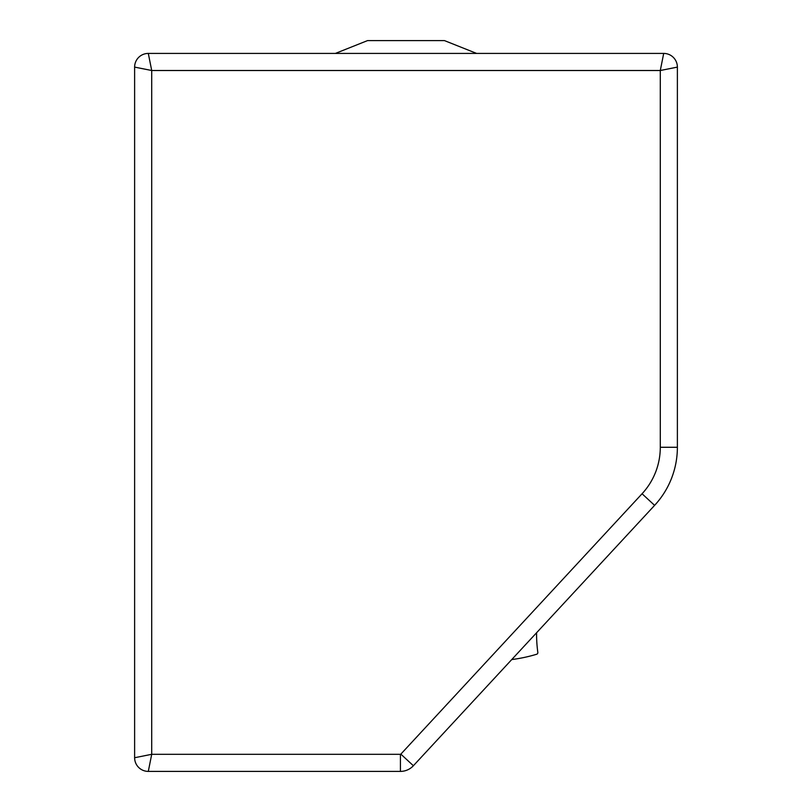 <?xml version="1.0" encoding="UTF-8"?>
<svg xmlns="http://www.w3.org/2000/svg" width="812" height="812" viewBox="0 0 812 812"><rect width="100%" height="100%" fill="white"/><g stroke="black" fill="none" stroke-linecap="round" stroke-linejoin="round"><path stroke-width="1.22" d="M511.743 659.567A152.28 152.28 0 0 0 536.63 654.259A1.705 1.705 0 0 0 537.828 652.391A132.397 132.397 0 0 1 536.59 632.751M335.386 53.419L367.542 40.6L444.458 40.6L476.614 53.419M148.302 53.419L663.698 53.419A13.672 13.672 0 0 1 677.381 67.102L677.381 447.28A85.473 85.473 0 0 1 654.604 505.368L413.379 765.736A17.671 17.671 0 0 1 400.417 771.4L148.302 771.4A13.672 13.672 0 0 1 134.619 757.728L134.619 67.102A13.672 13.672 0 0 1 148.302 53.419L151.712 70.512L134.619 67.102M677.381 67.102L660.288 70.512L151.712 70.512L151.712 754.307L148.302 771.4M663.698 53.419L660.288 70.512L660.288 447.28L677.381 447.28M400.417 771.4L400.417 754.307L151.712 754.307L134.619 757.728M400.417 754.307A0.579 0.579 0 0 0 400.844 754.125L413.379 765.736M654.604 505.368L642.069 493.757A68.381 68.381 0 0 0 660.288 447.28M400.844 754.125L642.069 493.757"/></g></svg>
